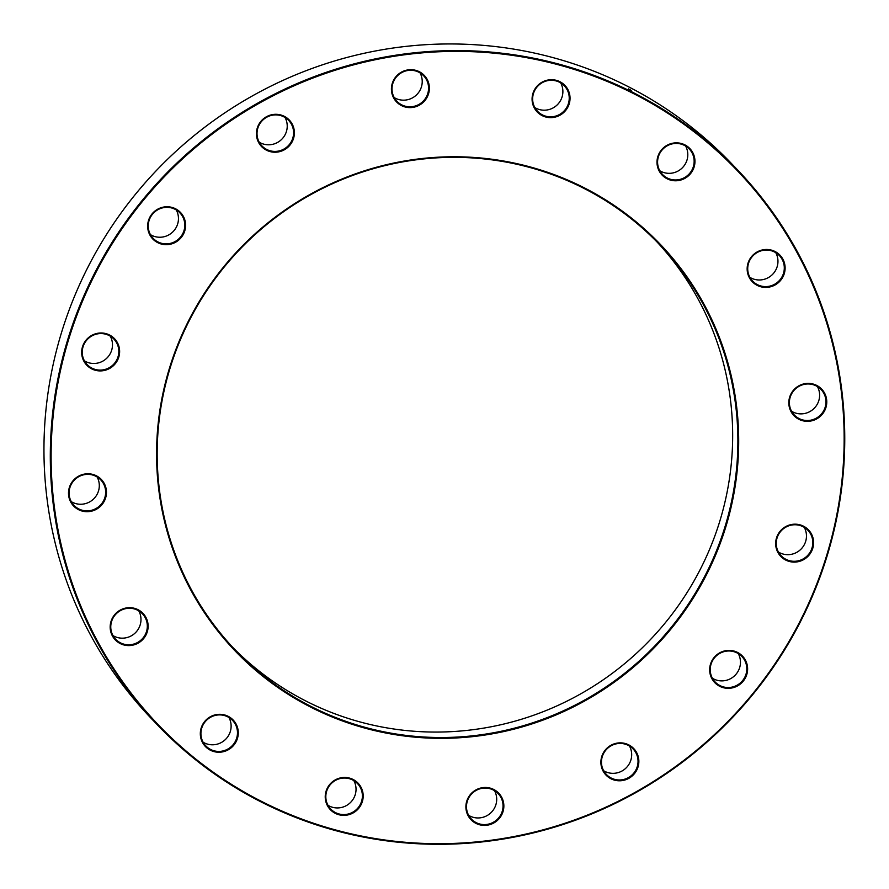 <?xml version="1.0" encoding="UTF-8"?>
<svg xmlns="http://www.w3.org/2000/svg" width="889" height="889" viewBox="0 0 889 889"><rect width="100%" height="100%" fill="white"/><g stroke="black" fill="none" stroke-linecap="round" stroke-linejoin="round"><path stroke-width="1.33" d="M633.079 92.512A401.428 392.594 -43.8 0 1 737.459 169.788A401.428 392.594 -43.8 0 1 719.068 730.991A401.428 392.594 -43.8 0 1 157.597 725.08A401.428 392.594 -43.8 0 1 131.805 213.682A401.428 392.594 -43.8 0 1 633.079 92.512M737.459 169.788L731.114 163.154A401.428 392.594 136.2 0 0 626.723 85.877A401.428 392.594 136.2 0 0 125.449 207.048A401.428 392.594 136.2 0 0 151.252 718.445L157.597 725.08M656.838 241.775A293.437 286.98 -43.8 0 1 671.928 614.388A293.437 286.98 -43.8 0 1 306.672 701.421A293.437 286.98 -43.8 0 1 233.007 647.636M583.162 187.99A293.437 286.98 136.2 0 0 216.749 276.568A293.437 286.98 136.2 0 0 235.596 650.381A293.437 286.98 136.2 0 0 646.014 654.704A293.437 286.98 136.2 0 0 659.46 244.486A293.437 286.98 136.2 0 0 583.162 187.99M632.857 93.245A400.717 391.905 136.2 0 0 51.384 471.214A400.717 391.905 136.2 0 0 658.66 778.164A400.717 391.905 136.2 0 0 632.857 93.245M583.595 187.479A294.148 287.669 -43.8 0 1 602.542 690.231A294.148 287.669 -43.8 0 1 156.775 464.925A294.148 287.669 -43.8 0 1 583.595 187.479M816.658 385.393A19.18 18.758 -43.8 0 1 817.891 418.186A19.18 18.758 -43.8 0 1 788.821 403.484A19.18 18.758 -43.8 0 1 816.658 385.393M774.997 251.487A19.18 18.758 -43.8 0 1 776.23 284.28A19.18 18.758 -43.8 0 1 747.16 269.589A19.18 18.758 -43.8 0 1 774.997 251.487M684.841 144.851A19.18 18.758 -43.8 0 1 686.075 177.644A19.18 18.758 -43.8 0 1 657.004 162.943A19.18 18.758 -43.8 0 1 684.841 144.851M559.926 81.71A19.18 18.758 -43.8 0 1 561.159 114.503A19.18 18.758 -43.8 0 1 532.089 99.812A19.18 18.758 -43.8 0 1 559.926 81.71M419.264 71.687A19.18 18.758 -43.8 0 1 420.497 104.48A19.18 18.758 -43.8 0 1 391.427 89.778A19.18 18.758 -43.8 0 1 419.264 71.687M284.269 116.303A19.18 18.758 -43.8 0 1 285.513 149.085A19.18 18.758 -43.8 0 1 256.432 134.395A19.18 18.758 -43.8 0 1 284.269 116.303M175.5 208.759A19.18 18.758 -43.8 0 1 176.733 241.541A19.18 18.758 -43.8 0 1 147.663 226.851A19.18 18.758 -43.8 0 1 175.5 208.759M109.514 334.986A19.18 18.758 -43.8 0 1 110.747 367.779A19.18 18.758 -43.8 0 1 81.677 353.077A19.18 18.758 -43.8 0 1 109.514 334.986M96.345 475.771A19.18 18.758 -43.8 0 1 97.579 508.564A19.18 18.758 -43.8 0 1 68.509 493.862A19.18 18.758 -43.8 0 1 96.345 475.771M138.017 609.676A19.18 18.758 -43.8 0 1 139.251 642.458A19.18 18.758 -43.8 0 1 110.18 627.767A19.18 18.758 -43.8 0 1 138.017 609.676M228.162 716.312A19.18 18.758 -43.8 0 1 229.395 749.105A19.18 18.758 -43.8 0 1 200.325 734.403A19.18 18.758 -43.8 0 1 228.162 716.312M353.077 779.453A19.18 18.758 -43.8 0 1 354.311 812.235A19.18 18.758 -43.8 0 1 325.241 797.544A19.18 18.758 -43.8 0 1 353.077 779.453M493.739 789.476A19.18 18.758 -43.8 0 1 494.973 822.269A19.18 18.758 -43.8 0 1 465.903 807.568A19.18 18.758 -43.8 0 1 493.739 789.476M628.734 744.86A19.18 18.758 -43.8 0 1 629.968 777.653A19.18 18.758 -43.8 0 1 600.897 762.962A19.18 18.758 -43.8 0 1 628.734 744.86M737.503 652.404A19.18 18.758 -43.8 0 1 738.737 685.197A19.18 18.758 -43.8 0 1 709.666 670.495A19.18 18.758 -43.8 0 1 737.503 652.404M803.489 526.177A19.18 18.758 -43.8 0 1 804.734 558.97A19.18 18.758 -43.8 0 1 775.664 544.268A19.18 18.758 -43.8 0 1 803.489 526.177M803.067 526.699A18.469 18.069 136.2 0 0 781.187 555.803A18.469 18.069 136.2 0 0 807.023 556.081A18.469 18.069 136.2 0 0 803.067 526.699M804.256 527.355A18.469 18.069 -43.8 0 1 778.442 552.069M816.224 385.915A18.469 18.069 136.2 0 0 794.344 415.03A18.469 18.069 136.2 0 0 820.18 415.296A18.469 18.069 136.2 0 0 816.224 385.915M817.413 386.571A18.469 18.069 -43.8 0 1 791.61 411.285M774.563 252.009A18.469 18.069 136.2 0 0 752.683 281.124A18.469 18.069 136.2 0 0 778.52 281.391A18.469 18.069 136.2 0 0 774.563 252.009M775.753 252.665A18.469 18.069 -43.8 0 1 749.938 277.379M684.408 145.374A18.469 18.069 136.2 0 0 662.527 174.477A18.469 18.069 136.2 0 0 688.364 174.755A18.469 18.069 136.2 0 0 684.408 145.374M685.597 146.029A18.469 18.069 -43.8 0 1 659.794 170.744M559.492 82.233A18.469 18.069 136.2 0 0 537.612 111.347A18.469 18.069 136.2 0 0 563.448 111.614A18.469 18.069 136.2 0 0 559.492 82.233M560.681 82.888A18.469 18.069 -43.8 0 1 534.878 107.602M418.83 72.209A18.469 18.069 136.2 0 0 396.95 101.313A18.469 18.069 136.2 0 0 422.786 101.59A18.469 18.069 136.2 0 0 418.83 72.209M420.019 72.865A18.469 18.069 -43.8 0 1 394.216 97.579M283.847 116.826A18.469 18.069 136.2 0 0 261.966 145.929A18.469 18.069 136.2 0 0 287.803 146.207A18.469 18.069 136.2 0 0 283.847 116.826M285.025 117.481A18.469 18.069 -43.8 0 1 259.221 142.196M175.066 209.282A18.469 18.069 136.2 0 0 153.186 238.385A18.469 18.069 136.2 0 0 179.022 238.663A18.469 18.069 136.2 0 0 175.066 209.282M176.255 209.937A18.469 18.069 -43.8 0 1 150.452 234.652M109.08 335.509A18.469 18.069 136.2 0 0 87.2 364.623A18.469 18.069 136.2 0 0 113.036 364.89A18.469 18.069 136.2 0 0 109.08 335.509M110.269 336.164A18.469 18.069 -43.8 0 1 84.455 360.878M95.912 476.293A18.469 18.069 136.2 0 0 74.031 505.397A18.469 18.069 136.2 0 0 99.868 505.674A18.469 18.069 136.2 0 0 95.912 476.293M97.101 476.949A18.469 18.069 -43.8 0 1 71.298 501.663M137.584 610.198A18.469 18.069 136.2 0 0 115.703 639.302A18.469 18.069 136.2 0 0 141.54 639.58A18.469 18.069 136.2 0 0 137.584 610.198M138.773 610.854A18.469 18.069 -43.8 0 1 112.959 635.568M227.74 716.834A18.469 18.069 136.2 0 0 205.859 745.938A18.469 18.069 136.2 0 0 231.696 746.215A18.469 18.069 136.2 0 0 227.74 716.834M228.918 717.49A18.469 18.069 -43.8 0 1 203.114 742.204M352.644 779.975A18.469 18.069 136.2 0 0 330.764 809.079A18.469 18.069 136.2 0 0 356.611 809.357A18.469 18.069 136.2 0 0 352.644 779.975M353.833 780.631A18.469 18.069 -43.8 0 1 328.03 805.345M493.306 789.999A18.469 18.069 136.2 0 0 471.426 819.102A18.469 18.069 136.2 0 0 497.262 819.38A18.469 18.069 136.2 0 0 493.306 789.999M494.495 790.654A18.469 18.069 -43.8 0 1 468.692 815.369M628.301 745.382A18.469 18.069 136.2 0 0 606.42 774.497A18.469 18.069 136.2 0 0 632.257 774.764A18.469 18.069 136.2 0 0 628.301 745.382M629.49 746.049A18.469 18.069 -43.8 0 1 603.687 770.752M737.07 652.926A18.469 18.069 136.2 0 0 715.189 682.041A18.469 18.069 136.2 0 0 741.026 682.308A18.469 18.069 136.2 0 0 737.07 652.926M738.259 653.582A18.469 18.069 -43.8 0 1 712.456 678.296M631.723 91.089L629.445 90.022M628.456 88.889L630.812 90.145"/></g></svg>
